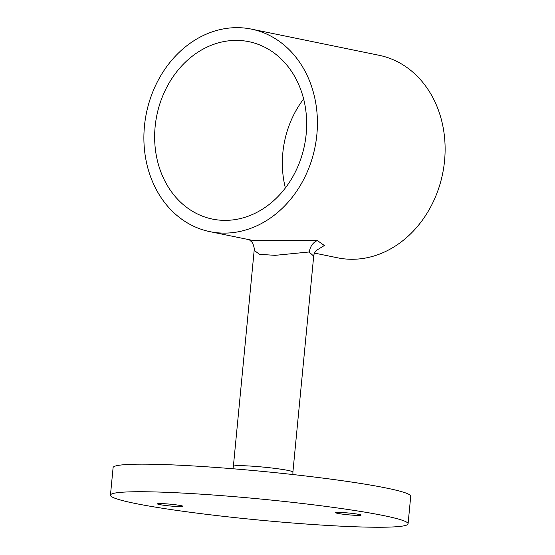 <?xml version="1.0" encoding="UTF-8"?>
<svg xmlns="http://www.w3.org/2000/svg" width="555" height="555" viewBox="0 0 555 555"><rect width="100%" height="100%" fill="white"/><g stroke="black" fill="none" stroke-linecap="round" stroke-linejoin="round"><path stroke-width="0.83" d="M355.276 515.317A12.814 0.902 -174.5 0 0 361.069 515.123A12.814 0.902 -174.5 0 0 354.43 513.68A12.814 0.902 -174.5 0 0 341.346 512.466A12.814 0.902 -174.5 0 0 335.56 512.667A12.814 0.902 -174.5 0 0 342.199 514.103A12.814 0.902 -174.5 0 0 355.276 515.317M177.17 506.514A12.814 0.902 -174.5 0 0 182.963 506.32A12.814 0.902 -174.5 0 0 176.323 504.877A12.814 0.902 -174.5 0 0 163.239 503.662A12.814 0.902 -174.5 0 0 157.453 503.864A12.814 0.902 -174.5 0 0 164.093 505.3A12.814 0.902 -174.5 0 0 177.17 506.514M317.099 249.819L316.156 250.582C313.859 253.149 313.513 256.729 313.693 256.139L309.107 251.984L275.162 255.342L259.608 254.343L254.169 250.409C255.12 249.375 252.234 241.272 252.005 242.23L248.98 239.441M209.901 231.65A103.369 85.997 101.6 0 1 144.453 126.117A103.369 85.997 101.6 0 1 251.415 29.117A103.369 85.997 101.6 0 1 316.856 134.643A103.369 85.997 101.6 0 1 209.901 231.65L251.963 240.266L317.384 240.565L324.356 245.511L316.232 250.506M306.173 134.116A90.555 75.341 101.6 0 1 212.475 219.093A90.555 75.341 101.6 0 1 155.136 126.651A90.555 75.341 101.6 0 1 248.841 41.667A90.555 75.341 101.6 0 1 306.173 134.116M285.381 187.965A90.555 75.341 101.6 0 1 282.835 152.819A90.555 75.341 101.6 0 1 303.627 98.97M251.415 29.117L379.107 55.292A103.369 85.997 101.6 0 1 444.555 160.818A103.369 85.997 101.6 0 1 337.6 257.818L314.491 253.087M408.078 523.823L410.728 496.253A149.503 10.538 -174.5 0 0 386.585 488.088A149.503 10.538 -174.5 0 0 220.009 467.747A149.503 10.538 -174.5 0 0 113.102 467.594L110.445 495.164A149.503 10.538 -174.5 0 0 134.588 503.329A149.503 10.538 -174.5 0 0 301.164 523.663A149.503 10.538 -174.5 0 0 408.078 523.823A149.503 10.538 -174.5 0 0 383.935 515.65A149.503 10.538 -174.5 0 0 217.359 495.317A149.503 10.538 -174.5 0 0 110.445 495.164M309.371 252.039A12.814 10.767 102.5 0 1 317.384 240.565M313.693 256.139L292.901 472.062A29.901 2.109 -174.5 0 0 288.073 470.432A29.901 2.109 -174.5 0 0 254.759 466.366A29.901 2.109 -174.5 0 0 233.377 466.332L232.899 468.76M254.169 250.409L233.377 466.332M292.901 472.062L292.908 474.539"/></g></svg>
